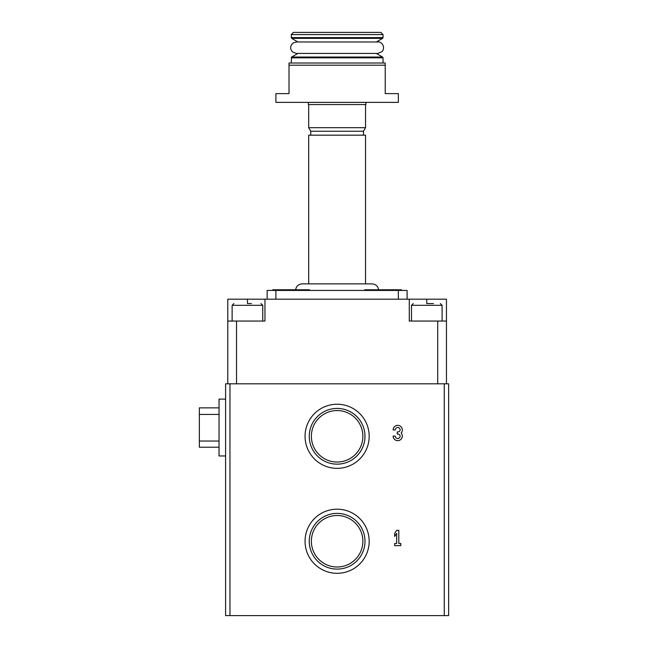 <?xml version="1.0" encoding="UTF-8"?>
<svg xmlns="http://www.w3.org/2000/svg" width="648" height="648" viewBox="0 0 648 648"><rect width="100%" height="100%" fill="white"/><g stroke="black" fill="none" stroke-linecap="round" stroke-linejoin="round"><path stroke-width="0.97" d="M229.967 383.81L229.967 615.6L225.601 615.6L225.601 383.81L448.643 383.81L448.643 615.6L444.269 615.6L444.269 383.81M227.78 383.81L227.78 299.182L409.285 299.182L409.285 321.052L446.456 321.052L446.456 383.81M227.78 321.052L264.959 321.052L264.959 299.182M426.773 303.556L426.773 299.182L446.456 299.182L446.456 321.052M426.773 299.182L409.285 299.182M385.228 65.197L385.228 63.018L289.016 63.018L289.016 93.628L275.894 93.628L275.894 102.376L398.35 102.376L398.35 93.628L385.228 93.628L385.228 65.197L289.016 65.197M407.098 299.182L407.098 290.434L267.146 290.434L267.146 299.182M396.657 543.486L394.664 543.486L394.664 545.624L400.788 545.624L400.788 543.486L398.795 543.486L398.795 530.315L396.657 530.315L394.664 533.377L394.664 536.439L396.657 533.377L396.657 543.486M395.28 436.072L393.134 436.072A4.593 4.593 0 0 0 399.362 440.356A4.593 4.593 0 0 0 401.153 433.01A4.593 4.593 0 0 0 399.362 425.655A4.593 4.593 0 0 0 393.134 429.948L395.28 429.948A2.446 2.446 0 0 1 399.848 428.725A2.147 2.147 0 0 1 397.994 431.941L397.264 431.941L397.264 434.079L397.994 434.079A2.147 2.147 0 0 1 399.848 437.295A2.446 2.446 0 0 1 395.28 436.072M305.062 436.29A32.052 32.052 0 0 1 353.152 408.532A32.052 32.052 0 0 1 353.152 464.049A32.052 32.052 0 0 1 305.062 436.29M305.062 541.25A32.052 32.052 0 0 1 353.152 513.491A32.052 32.052 0 0 1 353.152 569.009A32.052 32.052 0 0 1 305.062 541.25M229.967 615.6L444.269 615.6M291.203 34.587L383.041 34.587L380.854 32.4L293.382 32.4L291.203 34.587L291.632 38.362L382.604 38.362L383.041 37.608L291.203 37.608M365.893 102.376L365.893 104.563L308.351 104.563L308.351 102.376M365.545 104.563L365.545 127.68L308.691 127.68L308.691 104.563M365.545 127.68L363.496 131.236L310.748 131.236L308.691 127.68M365.545 283.873L365.545 135.173L308.691 135.173L308.691 283.873M378.667 290.434C378.278 286.448 376.091 284.261 372.106 283.873L302.13 283.873C298.145 284.261 295.958 286.448 295.569 290.434M272.873 290.434L272.873 289.778L309.525 289.778L309.525 290.434M364.719 290.434L364.719 289.778L401.363 289.778L401.363 290.434M251.416 303.556L247.706 303.556M433.415 303.556L427.073 303.556M309.25 541.25A27.872 27.872 0 0 1 351.054 517.12A27.872 27.872 0 0 1 351.054 565.388A27.872 27.872 0 0 1 309.25 541.25M311.372 541.25A25.75 25.75 0 0 1 337.122 515.508A25.75 25.75 0 0 1 362.864 541.25A25.75 25.75 0 0 1 337.122 567A25.75 25.75 0 0 1 311.372 541.25M309.25 436.29A27.872 27.872 0 0 1 351.054 412.152A27.872 27.872 0 0 1 351.054 460.42A27.872 27.872 0 0 1 309.25 436.29M311.372 436.29A25.75 25.75 0 0 1 337.122 410.54A25.75 25.75 0 0 1 362.864 436.29A25.75 25.75 0 0 1 337.122 462.032A25.75 25.75 0 0 1 311.372 436.29M219.04 407.859L199.357 407.859L199.357 441.037L219.04 441.037M225.601 455.965L219.04 455.965L219.04 399.111L225.601 399.111M199.357 441.037L199.357 447.225L219.04 447.225M236.528 383.81L236.528 321.052M437.708 383.81L437.708 321.052M275.894 290.434L275.894 299.182M398.35 290.434L398.35 299.182M376.342 53.436L382.604 57.048L291.632 57.048L291.203 63.018M382.604 57.048L383.041 57.81L291.203 57.81M247.463 303.556L247.463 299.182M260.998 303.556L262.748 305.305L232.13 305.305L233.879 303.556M440.356 303.556L442.106 305.305L411.496 305.305L413.246 303.556M219.04 414.42L199.357 414.42M383.041 34.587L383.041 37.608M376.342 41.974L382.604 38.362M291.632 57.048L297.894 53.436L296.363 53.436L377.881 53.436L382.061 51.621C386.078 46.526 380.894 41.148 377.881 41.974L296.363 41.974L297.894 41.974L291.632 38.362M296.363 53.436L292.442 51.889C289.81 48.608 290.093 45.603 293.285 42.873L296.363 41.974M383.041 57.81L383.041 63.018M310.748 131.236L310.748 135.173M363.496 131.236L363.496 135.173M232.13 305.305L232.13 321.052M262.748 305.305L262.748 321.052M411.496 305.305L411.496 321.052M442.106 305.305L442.106 321.052"/></g></svg>
